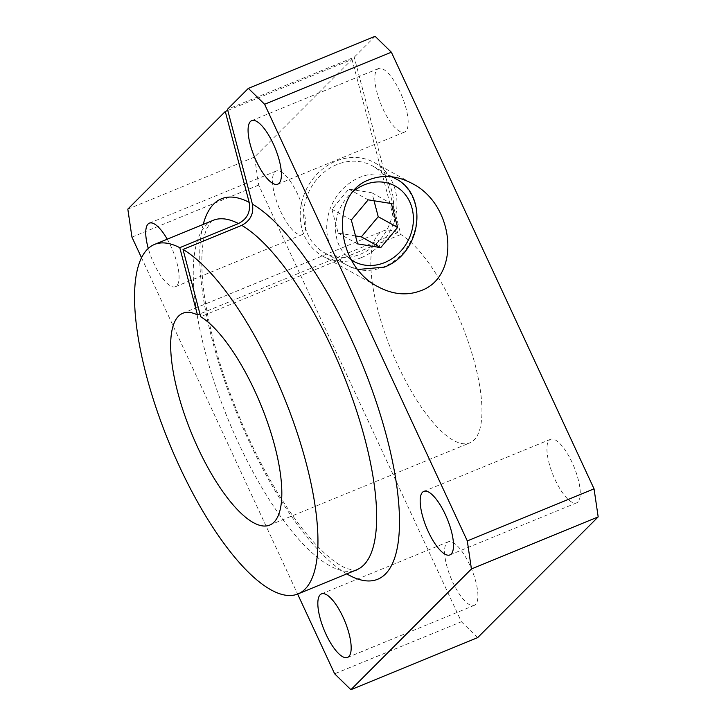 <?xml version="1.0" encoding="UTF-8"?>
<svg xmlns="http://www.w3.org/2000/svg" width="726" height="726" viewBox="0 0 726 726"><rect width="100%" height="100%" fill="white"/><g stroke="black" fill="none" stroke-linecap="round" stroke-linejoin="round"><path stroke-width="0.54" stroke-dasharray="3.63 2.72" d="M355.504 235.932L338.189 233.146L331.909 209.26L348.789 189.096L371.939 192.817L374.026 200.766M338.189 233.146L357.6 243.882M331.909 209.26L351.32 219.996M382.965 108.882A34.349 11.235 -112.3 0 0 404.545 132.105A34.349 11.235 -112.3 0 0 401.895 96.068A34.349 11.235 -112.3 0 0 378.446 68.571A34.349 11.235 -112.3 0 0 382.965 108.882M227.773 110.452L352.037 59.405L254.572 157.034L258.701 185.076L461.391 621.737L334.641 673.801M461.391 621.737L477.654 637.628M352.037 59.405L397.585 232.701L199.949 313.895M254.572 157.034L127.821 209.106M131.951 237.148L258.701 185.076M375.097 36.3L354.224 57.209L227.474 109.281M141.488 257.694L297.624 594.068M280.635 211.393A34.349 11.235 -112.3 0 0 302.216 234.616A34.349 11.235 -112.3 0 0 299.557 198.579A34.349 11.235 -112.3 0 0 276.107 171.082A34.349 11.235 -112.3 0 0 280.635 211.393M555.063 479.623A34.349 11.235 -112.3 0 0 576.644 502.846A34.349 11.235 -112.3 0 0 573.985 466.809A34.349 11.235 -112.3 0 0 550.535 439.312A34.349 11.235 -112.3 0 0 555.063 479.623M397.585 232.701A114.481 37.462 -112.3 0 0 382.874 231.068A114.481 37.462 -112.3 0 0 391.722 351.202A114.481 37.462 -112.3 0 0 469.876 442.86A114.481 37.462 -112.3 0 0 469.35 345.159A114.481 37.462 -112.3 0 0 400.825 234.489L354.224 57.209M452.725 582.134A34.349 11.235 -112.3 0 0 474.305 605.357A34.349 11.235 -112.3 0 0 471.646 569.32A34.349 11.235 -112.3 0 0 448.205 541.823A34.349 11.235 -112.3 0 0 452.725 582.134M167.243 239.199A34.349 11.235 67.7 0 1 176.754 285.817A34.349 11.235 67.7 0 1 175.465 286.688A34.349 11.235 67.7 0 1 153.885 263.465A34.349 11.235 67.7 0 1 148.267 248.401M400.825 234.489L200.685 316.708M361.285 257.666A53.425 46.745 118.9 0 0 396.45 211.275A53.425 46.745 118.9 0 0 374.453 162.651A53.425 46.745 118.9 0 0 307.688 186.782A53.425 46.745 118.9 0 0 322.743 256.151A53.425 46.745 118.9 0 0 361.285 257.666M336.819 164.584A49.613 43.406 118.9 0 0 304.158 207.663A49.613 43.406 118.9 0 0 324.586 252.82A49.613 43.406 118.9 0 0 360.377 254.218A49.613 43.406 118.9 0 0 393.029 211.148A49.613 43.406 118.9 0 0 372.601 165.991A49.613 43.406 118.9 0 0 336.819 164.584M348.789 189.096L368.191 199.831M371.939 192.817L391.35 203.552M351.357 259.935A42.997 37.616 -61.1 0 1 353.399 191.337M395.679 178.75A49.613 43.406 -61.1 0 1 416.107 223.907A49.613 43.406 -61.1 0 1 383.446 266.977A49.613 43.406 -61.1 0 1 347.663 265.58A49.613 43.406 -61.1 0 1 332.444 203.525A49.613 43.406 -61.1 0 1 391.45 176.745M203.207 224.425A205.685 67.309 -112.3 0 0 237.366 414.61A205.685 67.309 -112.3 0 0 346.765 573.885M213.172 220.332A188.896 61.81 -112.3 0 0 227.773 418.557A188.896 61.81 -112.3 0 0 356.729 569.792C357.174 570.963 353.644 570.455 346.12 568.258C340.185 565.844 332.916 560.744 324.331 552.949C307.906 537.703 290.963 515.351 273.502 485.885C249.762 445.029 231.022 401.233 217.301 354.497C205.912 314.276 200.803 280.944 201.991 254.499C202.654 243.21 204.224 234.68 206.701 228.89C210.731 221.811 212.89 218.962 213.172 220.332M324.586 252.82L347.663 265.58L357.854 269.491M277.795 184.177L404.545 132.105M251.695 120.643L378.446 68.571M269.745 525.08L469.876 442.86M182.743 313.287L382.874 231.068M449.893 554.918L576.644 502.846M423.784 491.384L550.535 439.312M347.554 657.429L474.305 605.357M321.455 593.895L448.205 541.823M175.465 286.688L302.216 234.616M149.356 223.154L276.107 171.082M322.743 256.151L378.137 286.797M374.453 162.651L412.186 183.515M372.601 165.991L392.212 176.835"/><path stroke-width="1.09" d="M380.751 247.602L357.6 243.882L351.32 219.996L368.191 199.831L391.35 203.552L397.621 227.438L380.751 247.602L361.339 236.867L355.504 235.932M374.026 200.766L378.219 216.702L361.339 236.867M346.765 573.885A205.685 67.309 -112.3 0 0 387.711 440.764A205.685 67.309 -112.3 0 0 252.403 204.142C253.964 213.707 250.397 220.777 241.722 225.341L183.016 249.463A188.896 61.81 67.7 0 1 296.762 431.553A188.896 61.81 67.7 0 1 298.023 593.913A188.896 61.81 67.7 0 1 169.067 442.669A188.896 61.81 67.7 0 1 154.466 244.453A188.896 61.81 67.7 0 1 179.776 247.675L238.482 223.554C247.167 218.989 250.724 211.919 249.172 202.354A205.685 67.309 -112.3 0 0 203.207 224.425M248.346 88.372L264.609 104.263L391.359 52.199L375.097 36.3L248.346 88.372L227.474 109.281L252.403 204.142M256.214 160.954A34.349 11.235 67.7 0 1 251.695 120.643A34.349 11.235 67.7 0 1 274.228 145.99A34.349 11.235 67.7 0 1 279.083 183.306A34.349 11.235 67.7 0 1 277.795 184.177A34.349 11.235 67.7 0 1 256.214 160.954M598.179 516.894L594.049 488.852L467.299 540.924L471.428 568.966L598.179 516.894L477.654 637.628L350.903 689.7L334.641 673.801L297.624 594.068M199.949 313.895L197.454 314.921L179.776 247.675M249.172 202.354L225.287 111.477L227.773 110.452M141.488 257.694L131.951 237.148L127.821 209.106L225.287 111.477M594.049 488.852L391.359 52.199M467.299 540.924L264.609 104.263M369.407 179.658C383.128 174.385 397.394 175.665 412.186 183.515C455.039 204.932 460.892 276.706 420.926 290.654C407.195 295.927 392.938 294.647 378.137 286.797C335.285 265.38 329.432 193.606 369.407 179.658M183.016 249.463L200.685 316.708A114.481 37.462 67.7 0 1 269.219 427.378A114.481 37.462 67.7 0 1 269.745 525.08A114.481 37.462 67.7 0 1 191.591 433.413A114.481 37.462 67.7 0 1 182.743 313.287A114.481 37.462 67.7 0 1 197.454 314.921M350.903 689.7L471.428 568.966M148.267 248.401A34.349 11.235 67.7 0 1 149.356 223.154A34.349 11.235 67.7 0 1 167.243 239.199M451.182 554.047A34.349 11.235 67.7 0 1 449.893 554.918A34.349 11.235 67.7 0 1 428.313 531.695A34.349 11.235 67.7 0 1 423.784 491.384A34.349 11.235 67.7 0 1 446.327 516.731A34.349 11.235 67.7 0 1 451.182 554.047M348.843 656.558A34.349 11.235 67.7 0 1 347.554 657.429A34.349 11.235 67.7 0 1 325.974 634.206A34.349 11.235 67.7 0 1 321.455 593.895A34.349 11.235 67.7 0 1 343.988 619.242A34.349 11.235 67.7 0 1 348.843 656.558M378.219 216.702L397.621 227.438M353.399 191.337A42.997 37.616 -61.1 0 1 410.054 202.527A42.997 37.616 -61.1 0 1 384.68 262.558A42.997 37.616 -61.1 0 1 351.357 259.935M391.45 176.745A49.613 43.406 -61.1 0 1 395.679 178.75C428.24 194.677 422.523 252.503 384.39 267.123L357.854 269.491M238.482 223.554A188.896 61.81 -112.3 0 0 213.172 220.332L154.466 244.453M298.023 593.913L356.729 569.792A188.896 61.81 -112.3 0 0 355.468 407.431A188.896 61.81 -112.3 0 0 241.722 225.341M392.212 176.835L395.679 178.75"/></g></svg>
